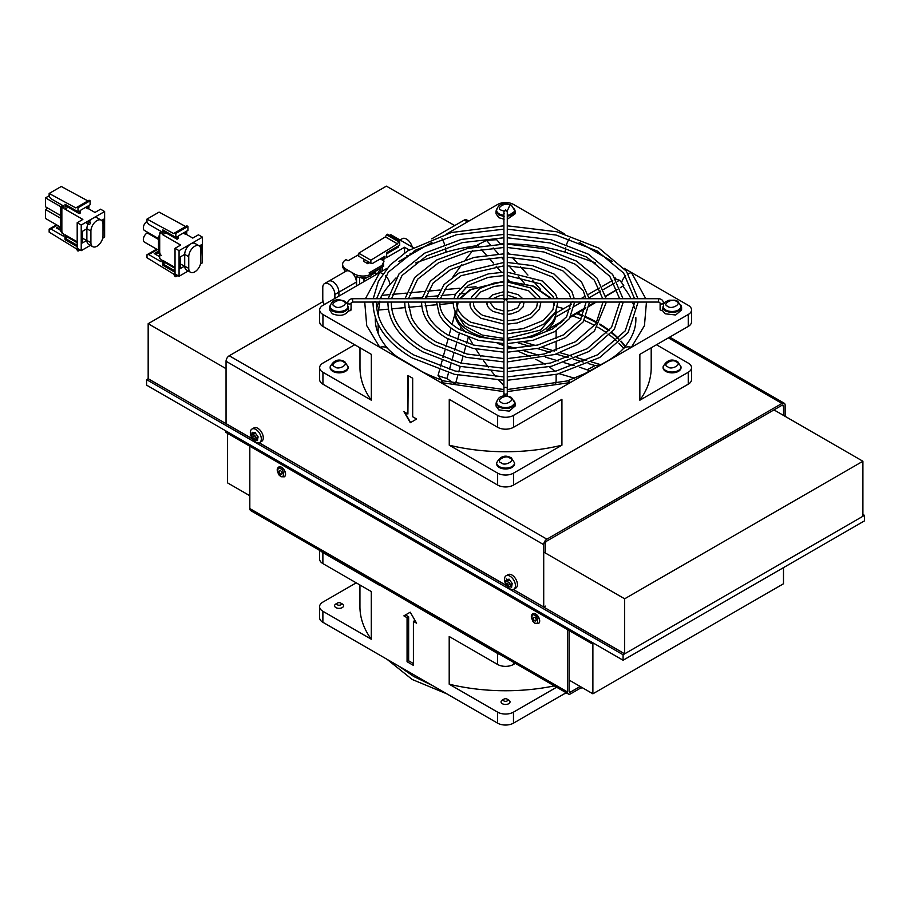 <?xml version="1.0" encoding="UTF-8"?>
<svg xmlns="http://www.w3.org/2000/svg" width="910" height="910" viewBox="0 0 910 910"><rect width="100%" height="100%" fill="white"/><g stroke="black" fill="none" stroke-linecap="round" stroke-linejoin="round"><path stroke-width="1.36" d="M624.658 653.824L862.908 516.266L862.908 461.245L624.658 598.803L624.658 653.824L513.195 589.464M862.908 514.434L864.5 515.356L623.077 654.745L146.578 379.641L148.171 378.719L252.593 439.007M259.066 442.749L506.722 585.733M148.171 378.719L148.171 323.698L386.409 186.14L454.704 225.578M624.658 598.803L543.714 552.063M226.044 368.664L148.171 323.698M862.908 461.245L773.966 409.898M227.58 433.376L227.58 482.891L249.818 495.734M783.487 567.624L783.487 583.765L592.888 693.807L569.068 680.043M592.888 642.813L592.888 693.807M252.514 438.904L226.044 423.616L226.044 361.259A4.493 2.593 -60 0 1 229.229 355.764L323.096 301.563M431.738 238.841L464.293 220.049L467.467 221.881M668.395 337.883L781.952 403.448L546.887 539.164L229.229 355.764M545.295 606.106L543.714 607.015L543.714 544.669A4.493 2.593 -60 0 1 546.887 539.164M781.952 405.28A2.241 1.297 -60 0 1 783.078 405.166A2.241 1.297 -60 0 1 783.544 406.201L781.952 405.28L546.887 540.995A2.241 1.297 -60 0 0 545.295 543.748L545.295 552.984M783.544 415.426L783.544 406.201M781.952 403.448A4.493 2.593 -60 0 1 784.204 403.221A4.493 2.593 -60 0 1 785.137 405.28L785.137 416.348M468.786 221.119L466.546 219.822A4.493 2.593 120 0 0 464.293 220.049M543.714 607.015L513.263 589.441M506.654 585.619L259.134 442.726M570.661 691.964A2.241 1.297 -60 0 1 569.535 692.078A2.241 1.297 -60 0 1 569.068 691.054L570.661 691.964L580.182 686.47M249.818 508.565L249.818 446.207L567.476 629.606L567.476 691.964L249.818 508.565A4.493 2.593 -60 0 0 250.75 510.624L568.409 694.023A4.493 2.593 -60 0 1 567.476 691.964M581.774 687.38L570.661 693.807A4.493 2.593 -60 0 1 568.409 694.023M569.068 630.528L569.068 691.054M321.093 551.232A11.227 6.484 0 0 0 322.879 552.586L379.732 585.403A11.227 8.156 -41.7 0 1 380.096 585.301M379.163 584.766L440.747 620.631A11.227 4.197 -73.4 0 1 440.94 620.427M556.636 687.221L513.479 712.143L513.479 723.143A11.227 6.484 0 0 1 497.599 723.143L322.879 622.281A11.227 6.484 0 0 1 319.592 617.697L319.592 606.686A11.227 6.484 0 0 0 322.879 611.27L322.879 622.281M441.862 620.961L497.599 653.46A11.227 6.484 0 0 0 499.931 654.483M513.479 712.143A11.227 6.484 180 0 1 497.599 712.143L449.199 684.195L449.199 636.511L497.599 664.459A11.227 6.484 0 0 0 513.479 664.459L515.333 663.379M513.479 723.143L566.168 692.726M319.592 606.686A11.227 6.484 0 0 1 322.879 602.101L356.231 582.844M319.592 550.368L319.592 559.002A11.227 6.484 0 0 0 322.879 563.586L371.28 591.534L371.28 639.218L322.879 611.27M403.881 615.854L410.239 612.191L416.587 623.191L413.413 621.359L413.413 665.381L407.066 661.707L407.066 617.697L403.881 615.854L410.239 612.191M554.315 685.89A145.6 84.061 180 0 1 449.199 684.195M359.939 584.982L359.939 606.686A145.6 84.061 0 0 0 371.28 639.218M407.066 617.697L408.647 616.775L405.473 614.944M407.066 661.707L408.647 660.796L408.647 616.775M413.413 663.538L408.647 660.796M413.413 621.359L415.005 620.438M381.961 295.352A130.278 75.212 180 0 1 389.764 284.648L396.043 277.903M556.135 326.736L556.135 324.836L546.842 330.012A50.539 29.177 -0 0 0 555.669 317.089L555.783 313.324M554.952 371.28L549.265 366.787M545.135 364.262L535.751 359.268M555.555 384.009A50.539 29.177 -0 0 0 556.135 379.607L556.135 374.465M415.54 262.91L445.945 252.206A130.278 75.212 180 0 1 476.749 245.734M565.758 247.577A11.227 4.197 106.6 0 0 565.235 252.206L595.64 262.91M615.137 277.903L615.808 278.585M625.318 346.289A130.278 75.212 -0 0 0 621.041 341.079M618.72 338.634A130.278 75.212 -0 0 0 611.941 332.48M609.29 330.398A130.278 75.212 -0 0 0 599.849 324.005M596.937 322.299A130.278 75.212 -0 0 0 586.211 316.851M583.128 315.486A130.278 75.212 -0 0 0 577.463 313.199M563.745 308.626A130.278 75.212 -0 0 0 557.409 306.92M625.022 346.653A129.186 74.586 -0 0 0 620.677 341.443M618.345 339.009A129.186 74.586 -0 0 0 611.577 332.935M608.915 330.853A129.186 74.586 -0 0 0 599.497 324.54M596.573 322.857A129.186 74.586 -0 0 0 585.892 317.476M582.798 316.123A129.186 74.586 -0 0 0 576.633 313.677M389.764 284.648A11.227 8.156 -138.3 0 0 385.499 275.866M382.814 273.842A11.227 8.156 -138.3 0 0 379.777 272.5L365.411 298.708M364.728 302.075L366.73 325.643L379.777 347.313A11.227 8.156 -41.7 0 1 388.161 349.008L388.161 349.008C379.47 338.998 375.193 329.022 375.307 319.08A130.278 75.212 180 0 1 375.341 317.442M322.936 314.496L322.936 326.417A11.227 6.484 -0 0 1 319.649 321.833L319.649 309.912A11.227 6.484 180 0 0 322.936 314.496L440.804 382.541A11.227 4.197 -73.4 0 1 444 380.949L503.901 389.548M507.279 391.607L570.377 382.541A11.227 4.197 -106.6 0 0 567.18 380.949L585.005 373.544L605.844 361.884C612.555 358.187 618.288 353.899 623.02 349.008L623.02 349.008C631.711 338.998 635.988 329.022 635.874 319.08A130.278 75.212 180 0 0 635.84 317.442M497.645 427.29A11.227 6.484 -0 0 0 513.536 427.29L561.925 399.342L561.925 445.195L513.536 473.132A11.227 6.484 180 0 1 497.645 473.132L449.256 445.195L449.256 399.342L497.645 427.29L497.645 415.37A11.227 6.484 180 0 0 513.536 415.37L631.404 347.313A11.227 8.156 -138.3 0 0 623.02 349.008M645.77 298.708L631.404 272.5A11.227 8.156 138.3 0 0 628.366 273.842M625.67 275.866A11.227 8.156 138.3 0 0 621.632 282.692M569.239 238.773A11.227 4.197 106.6 0 0 566.646 244.312M656.474 344.753L688.244 363.101A11.227 6.484 180 0 1 691.532 367.685A11.227 6.484 180 0 1 688.244 372.27L639.855 400.207L639.855 354.354L688.244 326.417A11.227 6.484 -0 0 0 691.532 321.833L691.532 309.912A11.227 6.484 180 0 0 688.244 305.328L624.01 268.234M612.339 261.5L579.192 242.367M441.941 238.773A11.227 4.197 73.4 0 1 444.535 244.312M445.422 247.577A11.227 4.197 73.4 0 1 445.945 252.206M431.988 242.367L398.842 261.5M387.171 268.234L322.936 305.328A11.227 6.484 180 0 0 319.649 309.912M530.485 356.731L518.905 351.601M511.829 348.712L507.279 346.949M503.901 345.675L497.417 343.343M524.126 342.137L535.649 345.527M468.968 337.485L473.28 344.981M475.759 349.03L480.81 356.743M483.438 360.519L488.625 367.583M491.423 371.178L495.916 376.695M498.885 380.175L503.901 385.749M452.042 324.517L455.057 313.529A50.539 29.177 -0 0 0 461.086 326.986L465.943 332.662M623.532 348.428A129.186 74.586 -0 0 0 618.891 343.218M616.48 340.863A129.186 74.586 -0 0 0 609.689 335.108M606.959 333.094A129.186 74.586 -0 0 0 597.642 327.134M594.674 325.473A129.186 74.586 -0 0 0 584.197 320.4M581.046 319.069A129.186 74.586 -0 0 0 572.72 315.941M416.643 419.032L410.296 422.706L403.938 411.695L407.908 413.993L407.908 375.477L412.674 378.23L412.674 416.746L416.643 419.032M322.936 326.417L371.325 354.354L371.325 400.207L322.936 372.27A11.227 6.484 180 0 1 319.649 367.685A11.227 6.484 180 0 1 322.936 363.101L354.695 344.753M322.936 372.27L322.936 384.191L497.645 485.053L497.645 473.132M497.645 415.37L440.804 382.541L503.901 391.607M513.536 473.132L513.536 485.053L688.244 384.191L688.244 372.27M691.532 309.912A11.227 6.484 180 0 1 688.244 314.496L631.404 347.313L644.451 325.643L646.453 302.075M446.947 233.733L497.645 204.454A11.227 6.484 180 0 1 513.536 204.454L564.234 233.733M691.532 367.685L691.532 379.607A11.227 6.484 180 0 1 688.244 384.191M513.536 485.053A11.227 6.484 180 0 1 497.645 485.053M322.936 384.191A11.227 6.484 180 0 1 319.649 379.607L319.649 367.685M620.267 287.628L623.782 285.592L620.302 287.708M617.367 289.471L605.776 296.421M602.682 298.275L601.942 298.708M596.289 302.075L589.396 306.181M585.63 308.41L570.263 317.351M546.842 330.012L563.768 320.252M571.059 316.043L585.801 307.523M589.464 305.407L595.231 302.075M601.066 298.708L602.602 297.82M605.696 296.034L617.321 289.334M561.743 322.276L556.135 325.518M617.344 281.474L619.562 280.2L615.115 279.074M619.562 280.2A127.48 73.596 180 0 1 623.782 285.592M579.522 367.185L590.101 370.87M498.737 343.423L503.901 344.947M507.279 345.936L515.902 348.473M524.422 350.976L538.856 355.23M545.465 357.164L558.251 360.929M564.052 362.635L574.153 365.604M574.722 378.276L559.184 373.703M588.167 363.511L595.117 365.558L600.873 364.808M595.117 365.558A127.48 73.596 180 0 1 587.53 369.54M439.553 370.04L438.028 375.58L441.794 380.255M451.076 328.032L449.005 335.597M448.084 338.941L445.9 346.892M445.001 350.168L442.965 357.596M442.067 360.861L440.44 366.787M448.516 372.781L446.947 378.514L455.33 384.373M446.947 378.514A127.48 73.596 180 0 1 438.028 375.58M476.021 286.752L465.078 287.742M459.686 288.243L444.342 289.642M440.122 290.028L427.768 291.154M423.935 291.507L409.83 292.804M406.19 293.134L392.312 294.396M388.786 294.726L381.904 295.352A127.48 73.596 180 0 0 380.596 298.708M378.139 333.31L378.139 324.347M378.367 315.827L378.64 310.037L388.388 309.15M379.823 301.153L378.64 310.037M540.449 289.312L532.27 280.041M527.914 275.104L520.588 266.801M517.244 263.024L512.262 257.371M509.19 253.89L507.279 251.717M500.625 244.187L496.701 239.739A127.48 73.596 180 0 0 486.509 240.388L477.397 244.961L478.535 246.269M453.089 276.583L461.768 264.617M465.442 259.794L472.574 250.785M475.93 246.712L477.397 244.961M410.603 422.513L404.575 412.059M407.908 413.993L408.226 375.659M449.256 445.195A145.6 84.061 -0 0 0 561.925 445.195M359.985 347.813L359.985 367.685A145.6 84.061 -0 0 0 371.325 400.207M639.855 400.207A145.6 84.061 -0 0 0 651.196 367.685L651.196 347.813M591.307 641.903L591.307 643.37L225.987 432.455L225.987 430.987M591.307 643.37L592.581 642.631M623.077 654.745L623.077 660.239L864.5 520.861L864.5 515.356M146.578 379.641L146.578 385.146L623.077 660.239M375.329 301.585L374.101 301.915M507.279 388.718L507.279 301.369L505.585 299.015L503.901 301.369L503.901 388.718A1.683 1.376 0 0 1 507.279 388.718L507.279 393.222A1.683 0.978 0 0 1 505.585 394.189A1.683 0.978 0 0 1 504.402 393.905A1.683 0.978 0 0 1 503.901 393.222L503.901 388.718M507.279 298.708L507.279 212.075A1.683 1.376 180 0 0 503.901 212.075L503.901 298.708M503.901 299.424L507.279 299.424M521.839 301.551L523.079 301.881M621.018 301.506L622.19 301.915M587.268 301.563L588.52 301.87M572.379 301.551L573.618 301.881M604.138 301.54L605.355 301.892M348.564 310.765L348.564 308.012C345.299 312.79 339.908 313.802 332.389 311.061L329.591 307.159L329.591 309.912L332.389 313.802C339.908 316.555 345.299 315.542 348.564 310.765C350.737 310.901 351.408 310.39 350.577 309.218M348.564 308.012L348.064 307.762A8.986 5.187 180 0 1 342.08 312.062A8.986 5.187 180 0 1 332.787 310.822A8.986 5.187 180 0 1 330.148 307.159A8.986 5.187 180 0 1 330.182 306.727M680.998 306.727A8.986 5.187 180 0 1 681.033 307.159A8.986 5.187 180 0 1 675.482 311.948A8.986 5.187 180 0 1 665.688 310.822A8.986 5.187 180 0 1 663.117 307.762L662.616 310.765L665.29 313.802L675.698 314.997L681.59 309.912L681.59 307.159L675.698 312.255L665.29 311.061L662.616 308.012L662.616 309.059M658.567 301.767L660.114 303.03L660.114 309.912L662.616 310.765M496.041 403.255L496.041 406.008L498.839 409.909L509.247 411.104L515.14 406.008L515.14 403.255L509.247 408.351L498.839 407.157L496.041 403.255L496.758 401.162M514.423 401.162L515.14 403.255M507.279 219.23L515.14 213.804L515.14 211.052L507.279 216.478M514.423 208.959L515.14 211.052M504.117 216.5L498.839 214.953L496.041 211.052L496.041 213.804L498.839 217.706L504.117 219.253M496.041 211.052L496.758 208.959M329.591 307.159L330.307 305.066M680.873 305.066L681.59 307.159M146.988 221.403A5.46 3.151 120 0 0 143.336 227.966A5.46 3.151 120 0 0 144.463 230.457L158.511 238.568M147.966 232.482L147.192 232.926A5.46 3.151 120 0 0 143.336 239.614A5.46 3.151 120 0 0 144.463 242.106L158.488 250.204M165.95 232.835L162.731 234.7L180.68 245.063L175.027 248.328L179.065 250.66L202.464 237.146L202.464 262.774L200.507 263.9M188.256 270.975L179.065 276.276L175.027 273.944L175.027 248.328M179.065 250.66L179.065 276.276M199.074 245.802L195.047 243.482A8.554 4.937 120 0 0 188.45 245.768A8.554 4.937 120 0 0 184.707 254.379L184.707 266.027L180.271 268.587L180.271 256.95L184.707 254.379L184.707 266.027A8.554 4.937 120 0 0 186.482 269.952L190.52 272.272A8.554 4.937 -60 0 1 188.745 268.359L188.745 256.711A8.554 4.937 -60 0 1 192.476 248.1A8.554 4.937 -60 0 1 199.074 245.802A8.554 4.937 -60 0 1 200.848 249.727L200.848 261.375A8.554 4.937 -60 0 1 197.117 269.986A8.554 4.937 -60 0 1 190.52 272.272M199.313 245.962L201.246 244.835L200.848 256.711M158.636 252.343L155.86 254.493M159.694 256.711L154.245 253.571L158.488 251.114M175.027 272.317L162.867 265.299L164.084 264.605L175.027 270.918M164.084 264.605L164.084 262.034L175.027 268.359M185.515 234.348L185.515 231.788L178.258 235.986L178.258 238.545L177.04 239.239L177.04 236.68L175.835 237.374L175.835 233.415L187.938 226.431L187.938 230.389L186.721 231.094L186.721 233.654L185.515 234.348L183.297 233.074M164.084 230.594L164.084 231.754L177.04 239.239M175.027 267.426L162.731 260.328L162.867 262.74L164.084 262.034M162.731 262.649L164.744 261.488M162.867 265.299L162.867 262.74M162.731 234.7L162.867 229.9L175.835 237.374M162.867 232.46L164.084 231.754M175.835 233.415L174.822 232.835L173.617 233.54L146.988 219.094L146.988 222.12L148.739 224.292L161.115 231.447L161.115 233.768L159.694 232.949L161.115 232.13M159.694 232.949L159.694 258.577L161.115 259.395L161.115 261.716L148.739 254.572L157.396 249.579M177.848 275.582L175.835 276.742L174.822 276.162L173.617 274.058L146.988 257.757L146.988 254.732L156.656 249.147M146.988 254.732L148.739 254.572M175.835 276.742L175.835 274.411M174.822 232.835L186.925 225.851L187.938 226.431M146.988 219.094L159.091 212.11L185.72 226.544M180.271 263.934L188.745 268.359M202.464 237.146L198.425 234.814L192.783 238.079L185.913 234.12M414.221 250.864L414.221 252.616M389.616 235.383L390.822 234.678L413.174 247.588M386.739 253.81L398.489 247.031L398.489 245.859M404.54 252.957L404.54 247.258L386.591 257.621L386.739 252.65L399.695 245.165L399.695 241.207L387.592 234.223L386.591 234.803L398.694 241.787L399.695 241.207M358.756 253.196L385.374 236.896L397.477 243.88L370.859 260.192L358.756 253.196L358.756 256.233L370.859 263.217L372.599 263.377L384.975 256.222L384.975 258.554L382.962 257.394M384.975 258.554L383.565 259.373L381.54 258.212M383.565 259.373L383.565 260.783M383.565 263.741L383.565 266.357A8.554 4.937 -120 0 0 383.315 264.264M385.374 236.896L386.591 234.803M397.477 243.88L398.694 241.787M370.859 260.192L370.859 263.217M404.54 247.258L409.193 249.943M406.759 255.528L407.976 256.233M410.194 254.948L410.194 253.287M90.158 222.04A1.399 0.808 -60 0 1 90.374 223.166A1.399 0.808 -60 0 1 89.453 224.406A1.399 0.808 -60 0 1 88.759 224.474A1.399 0.808 -60 0 1 88.543 223.348A1.399 0.808 -60 0 1 89.453 222.108A1.399 0.808 -60 0 1 90.158 222.04L88.566 221.13A1.399 0.808 120 0 0 87.872 221.198L104.627 211.518L100.589 209.186L94.947 212.451L88.088 208.492M90.42 245.347L81.229 250.648L81.229 225.032L87.872 221.198A1.399 0.808 120 0 0 86.95 222.427A1.399 0.808 120 0 0 87.167 223.553L88.759 224.474M102.671 238.272L104.627 237.146L104.627 211.518M101.476 220.334L103.421 219.208L103.012 231.083M82.435 238.306L86.871 240.399L82.435 242.959L82.435 231.322L86.871 228.751L86.871 240.399L86.871 228.751L90.909 231.083A8.554 4.937 -60 0 1 94.64 222.472A8.554 4.937 -60 0 1 101.237 220.174A8.554 4.937 -60 0 1 103.012 224.099L103.012 235.747A8.554 4.937 -60 0 1 99.281 244.358A8.554 4.937 -60 0 1 92.683 246.644A8.554 4.937 -60 0 1 90.909 242.731L90.909 231.083M47.866 208.162L45.5 209.527L45.5 218.445L60.651 227.181M49.151 195.775L45.5 197.88L45.5 206.798L60.651 215.545M58.024 228.865L60.651 227.227M59.184 226.34L56.409 227.944L60.651 230.389M45.5 209.527L60.651 218.275M61.061 206.866L45.5 197.88M77.998 207.787L77.998 211.746L79.204 211.052L79.204 213.611L80.421 212.917L80.421 210.358L87.678 206.161L87.678 208.72L88.884 208.026L88.884 205.467L90.101 204.761L90.101 200.803L77.998 207.787L76.986 207.207L75.78 207.912L49.151 193.466L49.151 196.492L50.903 198.664L63.279 205.819L63.279 208.14L61.857 207.321L63.279 206.513L62.062 205.808L62.665 205.467M87.678 208.72L85.46 207.446M79.204 213.611L66.248 206.126L66.248 204.966M77.191 242.731L66.248 236.407L66.248 238.977L65.031 239.671L64.894 237.021L64.894 234.7L77.191 241.798M77.191 245.29L66.248 238.977M61.857 207.321L61.857 232.949L63.279 233.768L63.279 236.1L50.903 228.945L49.151 229.104L56.568 224.827M50.903 228.945L57.296 225.248M87.883 200.917L61.254 186.482L49.151 193.466M90.101 200.803L89.089 200.223L76.986 207.207M66.248 206.126L65.031 206.832L65.031 204.272L77.998 211.746M65.031 206.832L64.894 209.072L82.844 219.435L77.191 222.7L77.191 248.316L81.229 250.648M68.114 207.207L64.894 209.072M66.908 235.861L64.894 237.021M66.248 236.407L65.031 237.112M77.191 246.69L65.031 239.671M80.012 249.954L77.998 251.114L77.998 248.783M49.151 229.104L49.151 232.13L75.78 248.441L77.998 251.114M77.191 222.7L81.229 225.032M356.572 285.899L356.572 276.629A11.682 6.745 -0 0 0 371.132 275.719L371.132 274.069L369.085 272.875L382.029 265.401L382.029 267.051L384.043 261.068L380.312 258.918M383.565 266.357L382.348 267.062L382.348 271.021L382.348 266.357M346.039 269.11L346.039 271.169A8.554 4.937 60 0 1 346.05 271.169A8.554 4.937 60 0 1 350.327 271.589L346.039 269.11A11.682 6.745 180 0 1 342.615 264.344A11.682 6.745 180 0 1 346.039 259.577L348.098 260.76L358.756 254.618M342.615 264.344L342.615 265.993A11.682 6.745 -0 0 0 344.469 269.633L344.469 272.079M371.132 274.069A11.682 6.745 180 0 1 354.616 274.069L350.327 271.589A8.554 4.937 60 0 1 354.616 276.128L354.616 274.069M382.029 265.401L384.043 261.068M369.813 262.615L367.845 263.752L363.909 261.477L363.909 259.202M359.552 284.182L359.552 277.413M356.379 286.013L356.379 282.066A8.554 4.937 -120 0 0 354.616 276.128M382.029 267.051L370.507 273.705M367.845 263.752L367.845 261.477M363.534 277.675L364.512 277.63M363.989 281.622L363.989 279.302L361.065 277.607M356.379 282.066L338.907 292.155L338.907 296.103L338.907 292.155A8.554 4.937 60 0 1 338.907 292.155A8.554 4.937 -120 0 0 335.176 283.522A8.554 4.937 -120 0 0 328.578 281.236L324.54 283.567A8.554 4.937 60 0 1 331.138 285.854A8.554 4.937 60 0 1 334.88 294.465L334.88 298.435M370.905 273.933L380.835 268.2L380.835 271.897M380.835 268.2L377.923 273.057L375.978 274.183L375.591 272.602L371.132 275.173M367.924 277.027L363.989 279.302M375.591 274.922L375.591 272.602M324.256 304.566A8.554 4.937 60 0 1 322.777 299.128L322.777 287.48A8.554 4.937 60 0 1 324.54 283.567M412.264 247.065A8.554 4.937 -120 0 0 402.277 238.682L400.013 239.99M101.237 220.174L97.211 217.854A8.554 4.937 120 0 0 89.407 221.608M88.008 224.042A8.554 4.937 120 0 0 86.871 228.751M90.909 242.731L86.871 240.399A8.554 4.937 120 0 0 88.645 244.324L92.683 246.644M514.548 402.834A8.986 5.187 180 0 1 514.571 403.255A8.986 5.187 180 0 1 509.031 408.055A8.986 5.187 180 0 1 499.237 406.929A8.986 5.187 180 0 1 496.61 403.255A8.986 5.187 180 0 1 496.632 402.834M514.548 210.631A8.986 5.187 180 0 1 514.571 211.052A8.986 5.187 180 0 1 507.279 216.148M503.901 216.148A8.986 5.187 180 0 1 499.237 214.726A8.986 5.187 180 0 1 496.61 211.052A8.986 5.187 180 0 1 496.632 210.631M680.998 367.253A8.986 5.187 180 0 1 681.033 367.685A8.986 5.187 180 0 1 675.482 372.474A8.986 5.187 180 0 1 665.688 371.348A8.986 5.187 180 0 1 663.06 367.685A8.986 5.187 180 0 1 663.094 367.253M514.548 463.361A8.986 5.187 180 0 1 514.571 463.781A8.986 5.187 180 0 1 509.031 468.57A8.986 5.187 180 0 1 499.237 467.456A8.986 5.187 180 0 1 496.61 463.781A8.986 5.187 180 0 1 496.632 463.361M348.086 367.253A8.986 5.187 180 0 1 348.12 367.685A8.986 5.187 180 0 1 342.57 372.474A8.986 5.187 180 0 1 332.787 371.348A8.986 5.187 180 0 1 330.148 367.685A8.986 5.187 180 0 1 330.182 367.253M502.354 703.703A4.493 2.593 180 0 1 501.046 701.872A4.493 2.593 180 0 1 502.354 700.04L503.947 699.119A2.241 1.297 180 0 1 507.12 699.119L508.713 700.04A4.493 2.593 180 0 1 510.032 701.872A4.493 2.593 180 0 1 507.257 704.272A4.493 2.593 180 0 1 502.354 703.703M508.713 700.04L507.12 699.119A2.241 1.297 180 0 1 507.12 700.95A2.241 1.297 180 0 1 503.947 700.95A2.241 1.297 180 0 1 503.947 699.119M335.904 607.607A4.493 2.593 180 0 1 334.584 605.776A4.493 2.593 180 0 1 335.904 603.933L337.496 603.023A2.241 1.297 180 0 1 340.67 603.023L342.262 603.933A4.493 2.593 180 0 1 343.571 605.776A4.493 2.593 180 0 1 340.795 608.164A4.493 2.593 180 0 1 335.904 607.607M342.262 603.933L340.67 603.023A2.241 1.297 180 0 1 340.67 604.854A2.241 1.297 180 0 1 337.496 604.854A2.241 1.297 180 0 1 337.496 603.023M506.085 575.78L508.064 574.631A7.746 4.47 60 0 1 517.005 581.854A7.746 4.47 60 0 1 515.822 588.053L513.832 589.202A7.746 4.47 60 0 1 504.891 581.979A7.746 4.47 60 0 1 506.085 575.78A7.746 4.47 60 0 1 515.026 583.003A7.746 4.47 60 0 1 513.832 589.202M506.108 578.919L509.839 580.296L512.182 583.446L511.682 586.495L509.02 586.813L505.573 582.787L505.914 580.5L508.576 579.238M510.851 585.483L508.963 587.121M511.682 586.495L511.636 587.314M512.182 583.446L511.101 584.664L512.171 584.038M507.45 585.665L509.998 584.197A1.137 0.66 -120 0 0 508.895 582.571L506.335 584.038M505.573 582.787L506.051 581.103M507.803 580.91A1.126 0.648 -120 0 0 508.895 582.571M509.998 584.197A1.126 0.648 -120 0 0 510.647 585.596M508.28 580.523A1.137 0.66 -120 0 0 508.758 579.681M251.956 429.054L253.935 427.916A7.746 4.47 60 0 1 262.876 435.128A7.746 4.47 60 0 1 261.693 441.339L259.703 442.476A7.746 4.47 60 0 1 250.762 435.264A7.746 4.47 60 0 1 251.956 429.054A7.746 4.47 60 0 1 260.897 436.277A7.746 4.47 60 0 1 259.703 442.476M251.979 432.193L255.71 433.581L258.053 436.72L257.553 439.78L254.891 440.087L251.444 436.061L251.786 433.786L254.447 432.512M256.722 438.757L254.834 440.394M257.553 439.78L257.507 440.599M258.053 436.72L256.973 437.938L258.042 437.323M253.321 438.938L255.869 437.471A1.137 0.66 -120 0 0 254.755 435.845L252.206 437.323M251.444 436.061L251.922 434.388M253.674 434.184A1.126 0.648 -120 0 0 254.755 435.845M255.869 437.471A1.126 0.648 -120 0 0 256.518 438.882M254.152 433.808A1.137 0.66 -120 0 0 254.629 432.955M278.699 467.069A5.619 3.242 60 0 1 278.779 467.023A5.619 3.242 60 0 1 283.101 468.525A5.619 3.242 60 0 1 285.558 474.178A5.619 3.242 60 0 1 284.386 476.749A5.619 3.242 60 0 1 284.307 476.795M280.633 470.788A2.025 1.172 60 0 1 281.952 472.563A2.025 1.172 60 0 1 281.645 474.19A2.025 1.172 60 0 1 280.633 474.087A2.025 1.172 60 0 1 279.313 472.301A2.025 1.172 60 0 1 279.62 470.686A2.025 1.172 60 0 1 280.633 470.788M532.828 613.795A5.619 3.242 60 0 1 532.907 613.738A5.619 3.242 60 0 1 537.23 615.251A5.619 3.242 60 0 1 539.687 620.904A5.619 3.242 60 0 1 538.527 623.475A5.619 3.242 60 0 1 538.436 623.509M534.761 617.503A2.025 1.172 60 0 1 536.081 619.289A2.025 1.172 60 0 1 535.774 620.904A2.025 1.172 60 0 1 534.761 620.813A2.025 1.172 60 0 1 533.442 619.028A2.025 1.172 60 0 1 533.749 617.401A2.025 1.172 60 0 1 534.761 617.503M381.165 259.407A8.554 4.937 -120 0 0 380.664 258.724M61.857 231.993L61.061 231.527A2.002 1.149 -60 0 1 60.651 230.617L60.651 208.254A2.002 1.149 -60 0 1 62.062 205.808M62.278 232.232A2.002 1.149 -60 0 1 61.857 231.322L61.857 208.959L60.651 208.254M159.694 254.379A8.554 4.937 -60 0 1 158.488 250.887L158.488 239.239A8.554 4.937 -60 0 1 159.694 234.348M161.468 255.505A8.554 4.937 -60 0 1 159.694 251.581L159.694 239.944L158.488 239.239M226.044 361.259L543.714 544.669M513.479 662.309L513.479 664.459M497.599 723.143L497.599 712.143M497.599 664.459L497.599 653.46M322.879 552.586L322.879 563.586M556.135 313.927L556.135 310.867A50.539 29.177 180 0 1 541.325 331.456A50.539 29.177 180 0 1 507.279 339.987M503.901 339.987A50.539 29.177 180 0 1 455.046 310.867L455.046 313.54M554.531 313.882L540.529 330.08L507.279 338.418M503.901 338.418L482.334 335.085L464.589 325.837L456.558 313.472L458.071 302.075M460.141 298.708L470.652 289.733L503.901 281.395M376.706 308.103A130.278 75.212 180 0 1 378.685 302.075M380.175 298.708A130.278 75.212 180 0 1 381.722 295.773M500.398 243.925A130.278 75.212 180 0 1 503.901 243.869M507.279 243.869A130.278 75.212 180 0 1 565.235 252.206M622.77 286.206A130.278 75.212 180 0 1 631.005 298.708M632.495 302.075A130.278 75.212 180 0 1 634.475 308.103M513.536 415.37L513.536 427.29M688.244 326.417L688.244 314.496M555.669 317.089L570.57 308.479M574.449 306.249L581.661 302.075M589.088 297.786L600.725 291.075M603.683 289.369L614.421 283.169M507.279 281.395L532.885 286.127L551.039 298.708M553.109 302.075L554.304 305.112M518.234 342.945L530.598 346.573M537.4 348.575L550.277 352.363M556.067 354.07L568.136 357.619M573.414 359.177L583.185 362.043M455.444 383.963L457.866 375.113M458.765 371.86L460.255 366.4M461.154 363.147L462.985 356.458M463.884 353.205L465.761 346.369M466.648 343.115L468.263 337.223M461.086 326.986L460.278 329.921M459.357 333.253L457.571 339.783M456.672 343.059L454.67 350.35M453.772 353.615L451.861 360.61M450.962 363.863L449.403 369.528M391.755 308.843L405.075 307.625M408.431 307.318L421.785 306.101M425.141 305.794L436.584 304.748M439.939 304.44L453.362 303.212M464.635 293.395L459.584 293.862M455.5 294.237L441.248 295.534M437.585 295.875L425.709 296.956M422.195 297.274L408.465 298.537M481.185 249.26L486.372 255.141M489.068 258.19L493.379 263.081M496.132 266.198L501.49 272.261M507.279 278.824L509.418 281.258M524.353 283.283L518.381 276.504M514.992 272.67L508.986 265.856M503.901 260.112L501.399 257.268M498.532 254.015L493.163 247.941M490.376 244.79L486.509 240.388M347.7 307.159L347.7 303.03C348.041 300.357 349.679 298.912 352.614 298.708L352.614 302.075L503.901 302.075M507.279 302.075L658.567 302.075L658.567 298.708C661.502 298.912 663.14 300.357 663.481 303.03A1.683 0.978 0 0 1 662.446 303.929A1.683 0.978 0 0 1 660.603 303.724A1.683 0.978 0 0 1 660.114 303.03M347.7 303.03A1.683 0.978 0 0 0 348.189 303.724A1.683 0.978 0 0 0 350.031 303.929A1.683 0.978 0 0 0 351.067 303.03L352.614 302.075M503.935 211.802L503.901 212.849A1.683 0.978 0 0 0 504.402 213.531M158.488 239.444L147.192 232.926M188.745 256.711L184.707 254.379M338.907 292.144L334.88 294.465M499.237 406.076A8.986 5.187 180 0 1 496.61 402.402C498.953 393.768 506.608 395.668 511.329 397.363L514.571 402.402A8.986 5.187 180 0 1 509.031 407.191A8.986 5.187 180 0 1 499.237 406.076M501.353 402.402C494.824 400.366 506.301 393.746 509.827 397.511C516.357 399.547 504.879 406.178 501.353 402.402M681.033 307.159L681.033 306.306A8.986 5.187 180 0 1 675.482 311.095A8.986 5.187 180 0 1 665.688 309.969A8.986 5.187 180 0 1 663.06 306.306M667.815 306.306C661.274 304.27 672.763 297.638 676.278 301.415C682.818 303.451 671.33 310.071 667.815 306.306M348.12 306.306A8.986 5.187 180 0 1 342.57 311.095A8.986 5.187 180 0 1 332.787 309.969A8.986 5.187 180 0 1 330.148 306.306C332.503 297.672 340.158 299.572 344.867 301.267L347.7 304.281M334.903 306.306C328.362 304.27 339.851 297.638 343.366 301.415C349.906 303.451 338.418 310.071 334.903 306.306M503.901 215.295A8.986 5.187 180 0 1 499.237 213.873A8.986 5.187 180 0 1 496.61 210.199C498.953 201.565 506.608 203.465 511.329 205.16L514.571 210.199A8.986 5.187 180 0 1 507.279 215.295M503.958 211.086L501.353 210.199C494.824 208.162 506.301 201.531 509.827 205.307L507.223 211.086M681.033 367.685L681.033 366.821A8.986 5.187 180 0 1 675.482 371.621A8.986 5.187 180 0 1 665.688 370.495A8.986 5.187 180 0 1 663.06 366.821L663.06 367.685M676.278 361.93C682.818 363.966 671.33 370.598 667.815 366.821C661.274 364.796 672.763 358.165 676.278 361.93M514.571 463.781L514.571 462.928A8.986 5.187 180 0 1 509.031 467.717A8.986 5.187 180 0 1 499.237 466.591A8.986 5.187 180 0 1 496.61 462.928L496.61 463.781M509.827 458.037C516.357 460.073 504.879 466.705 501.353 462.928C494.824 460.892 506.301 454.261 509.827 458.037M348.12 367.685L348.12 366.821A8.986 5.187 180 0 1 342.57 371.621A8.986 5.187 180 0 1 332.787 370.495A8.986 5.187 180 0 1 330.148 366.821L330.148 367.685M343.366 361.93C349.906 363.966 338.418 370.598 334.903 366.821C328.362 364.796 339.851 358.165 343.366 361.93M510.317 586.939L511.5 586.256M511.465 584.55L512.102 584.186M506.995 579.875L505.914 580.5M509.134 579.181L508.178 579.738M256.188 440.224L257.371 439.541M257.337 437.835L257.974 437.46M252.866 433.16L251.786 433.786M255.005 432.466L254.049 433.012M281.429 467.387A5.619 3.242 60 0 1 285.399 474.269A5.619 3.242 60 0 1 284.227 476.84L280.86 476.624C276.924 472.153 276.174 468.991 278.619 467.114A5.619 3.242 60 0 1 281.429 467.387M280.633 468.764C284.398 469.64 284.398 479.581 280.633 476.101C276.856 475.236 276.856 465.283 280.633 468.764M535.558 614.113A5.619 3.242 60 0 1 539.528 620.995A5.619 3.242 60 0 1 538.367 623.566L534.989 623.339C531.053 618.88 530.303 615.706 532.748 613.84A5.619 3.242 60 0 1 535.558 614.113M534.761 615.49C538.538 616.366 538.538 626.308 534.761 622.827C530.985 621.951 530.985 612.009 534.761 615.49M60.651 230.617L61.857 231.322M158.488 250.887L159.694 251.581M784.204 403.221L669.703 337.121M421.603 609.268L401.64 597.734M456.74 303.189L457.275 302.075M459.425 298.708L470.083 289.676L503.901 281.19M556.135 350.486L556.135 342.365M556.135 338.668L556.135 330.762M388.161 349.008C392.267 353.171 395.952 356.185 399.228 358.074L418.816 369.631C423.15 372.554 431.545 376.33 444 380.949M507.279 389.548L567.18 380.949M556.135 313.017L571.252 304.293M580.921 298.708L585.278 296.194M588.292 294.453L599.394 288.049M602.318 286.354L612.714 280.348M554.44 303.189L553.906 302.075M551.756 298.708L533.783 286.184L507.279 281.19M541.985 347.392L554.452 351.055M559.98 352.682L571.844 356.174M576.929 357.675L586.609 360.519M591.455 361.941L600.156 364.5M378.116 328.806L378.116 333.242M398.785 666.109L413.834 676.539L431.932 685.241M387.114 659.363L412.15 679.463L446.89 693.875M582.207 687.63L579.386 688.756M566.805 693.101L564.177 693.875M503.901 376.899L455.137 371.018L413.891 355.002C389.309 340.317 376.82 322.993 376.399 303.03L376.41 302.075M376.615 298.708L388.217 272.238L416.143 249.795L456.604 234.689L503.901 229.161M507.279 229.161L556.044 235.042L597.29 251.058L623.612 273.068L634.566 298.708M503.901 380.266L454.317 374.283L412.207 357.926C386.716 342.842 373.657 324.551 373.032 303.03L373.043 302.075M503.901 311.027L494.517 308.456L490.433 303.03L490.547 302.075M492.913 298.708L499.738 295.636L503.901 295.045M507.279 295.045L518.268 298.708M503.901 314.394L492.833 311.368C488.522 308.274 486.6 305.498 487.055 303.03L487.123 302.075M503.901 368.3L460.835 363.067L424.424 348.917C402.698 335.926 391.653 320.627 391.3 303.03L391.311 302.075M391.55 298.708L402.004 275.537L426.688 255.869L462.314 242.64L503.901 237.76M507.279 237.76L550.334 242.993L586.757 257.143L609.837 276.356L619.63 298.708M503.901 371.667L460.016 366.343L422.74 351.84C400.104 338.452 388.502 322.185 387.922 303.03L387.933 302.075M503.901 348.849L473.735 345.095L448.243 335.164C438.301 329.352 431.476 322.606 427.78 314.917L425.004 302.075M425.357 298.708L433.194 282.964L450.564 269.61L475.225 260.601L503.901 257.223M507.279 257.223L537.446 260.965L562.937 270.896L583.356 291.052L585.824 298.708M503.901 352.215L472.916 348.371L446.56 338.088C430.373 328.533 422.058 316.839 421.626 303.03L421.637 302.075M503.901 330.512L470.697 322.208C457.639 314.052 456.536 306.317 456.74 303.03L456.763 302.075M457.355 298.708L458.276 296.228L468.4 285.285L488.17 277.368L503.901 275.559M507.279 275.559L540.483 283.863L552.905 296.239L553.826 298.708M503.901 333.879L469.014 325.12C455.25 316.669 453.055 307.569 453.362 303.03L453.385 302.075M503.901 320.775L482.607 315.326C476.169 311.038 473.154 306.943 473.587 303.03L473.632 302.075M474.576 298.708L480.696 291.951L494.096 286.468L503.901 285.285M507.279 285.285L528.573 290.734L536.604 298.708M503.901 324.142L480.924 318.25C472.7 312.153 469.128 307.079 470.208 303.03L470.242 302.075M503.901 340.238L479.433 337.155L458.788 329.079C441.191 318.113 439.598 307.557 439.894 303.03L439.905 302.075M440.338 298.708L447.015 286.252L461.131 275.696L503.901 265.822M507.279 265.822L531.747 268.905L552.393 276.981L569 293.35L570.843 298.708M503.901 343.605L478.614 340.42L457.093 332.002C448.698 327.134 442.772 321.31 439.325 314.541L436.538 302.075M503.901 358.574L467.285 354.081L436.334 342.046C424.31 335.016 416.041 326.838 411.536 317.499L408.158 302.075M408.442 298.708L417.588 279.256L438.62 262.74L468.764 251.626L503.901 247.486M507.279 247.486L543.896 251.979L574.847 264.025L594.264 280.075L602.738 298.708M503.901 361.941L466.466 357.357L434.65 344.958C415.244 333.492 405.28 319.512 404.768 303.03L404.791 302.075M405.041 298.708L414.641 277.527L436.527 260.044L467.672 248.419L503.901 244.119M507.279 244.119L544.715 248.714L576.53 261.102L597.096 278.221L606.14 298.708M436.902 298.708L444 284.58L458.959 273.034L503.901 262.455M507.279 262.455L532.566 265.64L554.088 274.058L571.81 291.439L574.278 298.708M470.948 298.708L471.858 296.603L479.718 288.55L494.005 283.044L503.901 281.918M507.279 281.918L530.257 287.822L539.334 296.614L540.233 298.708M453.874 298.708L455.557 294.135L467.239 282.02L488.374 273.876L503.901 272.181M507.279 272.181L542.167 280.94L555.635 294.146L557.307 298.708M421.944 298.708L430.225 281.27L448.437 266.937L474.11 257.405L503.901 253.844M507.279 253.844L538.265 257.701L564.621 267.984L581.524 281.952L589.236 298.708M388.161 298.708L399.069 273.796L424.629 253.162L461.233 239.432L503.901 234.393M507.279 234.393L551.164 239.728L588.44 254.22L612.669 274.501L623.02 298.708M488.397 298.708L492.458 294.92L503.901 291.666M507.279 291.666L518.347 294.692L522.784 298.708M373.236 298.708L378.412 281.19L390.117 265.015L407.703 250.876L451.349 232.528L503.901 225.794M507.279 225.794L556.852 231.777L598.973 248.146L626.433 271.203L637.944 298.708M507.279 376.899L556.351 370.939L597.768 354.729L625.25 330.819L634.77 302.075M507.279 380.266L557.329 374.169L599.701 357.505L628.093 332.628L638.137 302.075M352.614 298.708L504.618 298.708M506.563 298.708L658.567 298.708M507.279 311.027L511.431 310.424L517.71 307.773L520.634 302.075M507.279 314.394L511.545 313.848L518.677 311.174L523.113 306.807L524.058 302.075M507.279 368.3L550.652 362.999L587.234 348.644L611.486 327.52L619.869 302.075M507.279 371.667L551.631 366.229L589.157 351.419L614.33 329.329L623.248 302.075M507.279 348.849L537.753 345.026L563.415 334.891L580.352 320.081L586.177 302.075M507.279 352.215L538.743 348.246L565.337 337.667L583.208 321.878L589.543 302.075M507.279 330.512L523 328.703L543.281 320.445L552.882 309.878L554.417 302.075M507.279 333.879L530.075 330.33L543.816 324.131L555.601 311.993L557.796 302.075M507.279 320.775L517.073 319.592L530.405 314.177L536.604 307.364L537.548 302.075M507.279 324.142L517.164 323.016L531.372 317.567L539.425 309.263L540.938 302.075M507.279 340.238L532.054 337.075L552.87 328.806L566.589 316.782L571.275 302.075M507.279 343.605L533.033 340.306L554.804 331.581L569.444 318.591L574.642 302.075M507.279 358.574L544.203 354.013L575.325 341.762L595.913 323.801L603.023 302.075M507.279 361.941L554.85 354.479L577.543 344.367L594.492 330.887L606.39 302.075M507.279 219.719L507.279 211.484L505.585 209.8L503.901 212.075M507.279 396.055L507.279 393.222M351.067 309.912L351.067 303.03M663.481 307.159L663.481 303.03M503.901 396.055L503.901 393.222M346.05 271.169L328.851 281.099M514.571 403.255L514.571 402.402M496.61 403.255L496.61 402.402M663.481 304.281L665.335 301.927L668.998 300.209L674.992 300.186L677.779 301.267L681.033 306.306M330.148 307.159L330.148 306.306M514.571 211.052L514.571 210.199M496.61 211.052L496.61 210.199M681.033 366.821L677.779 361.782C671.614 358.358 666.712 360.041 663.06 366.821M514.571 462.928L511.329 457.889C505.164 454.465 500.261 456.137 496.61 462.928M348.12 366.821L344.867 361.782C338.702 358.358 333.799 360.041 330.148 366.821M507.803 580.227L509.373 579.317M505.903 582.002L508.553 580.478M253.674 433.501L255.244 432.603M251.774 435.276L254.425 433.751"/></g></svg>
